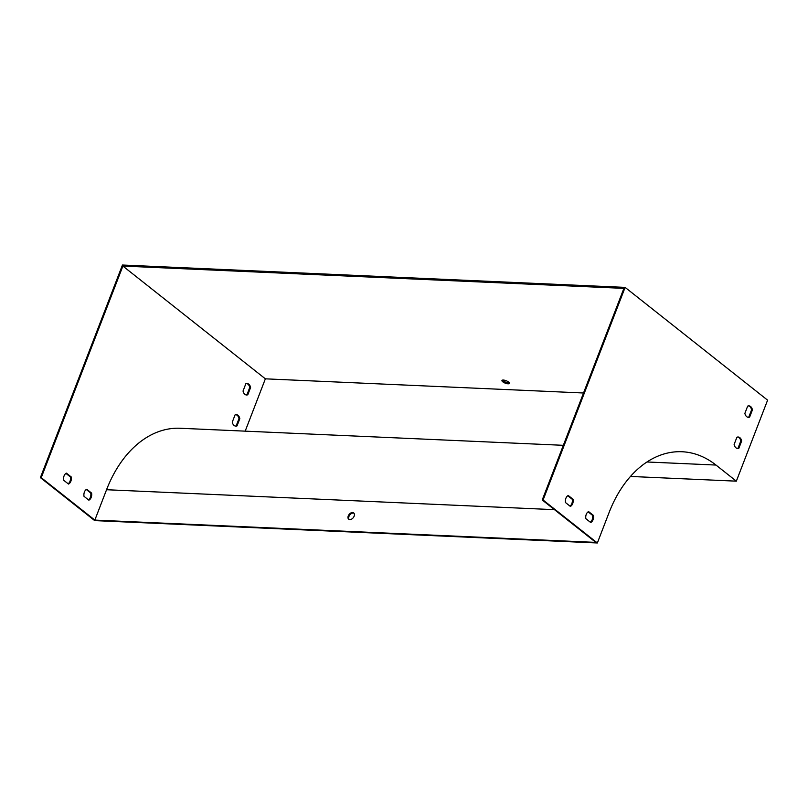 <?xml version="1.0" encoding="UTF-8"?>
<svg xmlns="http://www.w3.org/2000/svg" width="808" height="808" viewBox="0 0 808 808"><rect width="100%" height="100%" fill="white"/><g stroke="black" fill="none" stroke-linecap="round" stroke-linejoin="round"><path stroke-width="1.21" d="M68.508 484.063L63.66 480.225A5.737 3.909 -87.5 0 1 66.397 473.145L71.245 476.973A5.737 3.909 -87.5 0 1 68.508 484.063M239.825 418.655L237.027 425.887A5.737 3.909 -87.5 0 1 235.795 426.119A5.737 3.909 -87.5 0 1 232.28 422.13L235.067 414.898A5.737 3.909 -87.5 0 1 236.31 414.666A5.737 3.909 -87.5 0 1 239.825 418.655L238.986 418.615A5.737 3.909 92.5 0 0 235.886 414.676M250.591 387.527L247.793 394.759A5.737 3.909 -87.5 0 1 246.561 394.991A5.737 3.909 -87.5 0 1 243.046 391.001L245.834 383.77A5.737 3.909 -87.5 0 1 247.076 383.537A5.737 3.909 -87.5 0 1 250.591 387.527L249.753 387.486A5.737 3.909 92.5 0 0 246.652 383.548M88.86 500.172L84.012 496.334A5.737 3.909 -87.5 0 1 86.749 489.254L91.597 493.082A5.737 3.909 -87.5 0 1 88.86 500.172M563.338 445.319L180.234 428.26A115.817 78.982 92.5 0 0 106.555 489.729L94.839 520.1L41.238 477.68L122.887 266.074L265.367 378.831L245.188 431.149M569.973 506.111A5.737 3.909 92.5 0 0 572.246 499.283L567.771 495.738M737.219 448.41A5.737 3.909 92.5 0 0 738.027 448.188L740.825 440.956A5.737 3.909 92.5 0 0 737.724 437.017M747.986 417.281A5.737 3.909 92.5 0 0 748.794 417.059L751.591 409.828A5.737 3.909 92.5 0 0 748.491 405.889M590.325 522.221A5.737 3.909 92.5 0 0 592.597 515.393L588.123 511.848M94.839 520.1L595.839 542.4L542.239 499.98L623.897 288.375L122.887 266.074M354.126 516.201A4.01 2.636 -51.6 0 0 353.692 512.918A4.01 2.636 -51.6 0 0 349.137 514.433A4.01 2.636 -51.6 0 0 348.702 519.211A4.01 2.636 -51.6 0 0 354.126 516.201M122.442 265.024L625.119 287.396L767.6 400.162L736.34 481.164L715.989 465.055A114.665 78.204 92.5 0 0 682.023 451.743A114.665 78.204 92.5 0 0 609.07 512.605L597.354 542.976L94.677 520.605L40.4 477.639L122.442 265.024M40.4 477.639L41.238 477.68M625.119 287.396L543.077 500.021L542.239 499.98M509.293 382.739A4.01 1.293 21.1 0 1 508.464 382.8A4.01 1.293 21.1 0 1 502.485 380.114M583.517 393.001L265.367 378.831M630.492 476.447L736.34 481.164M349.076 519.443A4.01 2.636 128.4 0 1 349.814 514.969A4.01 2.636 128.4 0 1 353.995 513.231M543.077 500.021L597.354 542.976M68.135 483.77A5.737 3.909 92.5 0 0 70.407 476.942L65.933 473.397M235.381 426.069A5.737 3.909 92.5 0 0 236.189 425.846L238.986 418.615M246.147 394.94A5.737 3.909 92.5 0 0 246.955 394.718L249.753 387.486M88.486 499.879A5.737 3.909 92.5 0 0 90.759 493.052L86.284 489.507M565.499 502.566L570.347 506.404A5.737 3.909 92.5 0 0 573.084 499.314L568.236 495.486A5.737 3.909 92.5 0 0 565.499 502.566M738.865 448.228L741.663 440.996A5.737 3.909 92.5 0 0 738.148 437.007A5.737 3.909 92.5 0 0 736.906 437.239L734.119 444.471A5.737 3.909 92.5 0 0 737.633 448.46A5.737 3.909 92.5 0 0 738.865 448.228L738.027 448.188M749.632 417.1L752.43 409.868A5.737 3.909 92.5 0 0 748.915 405.879A5.737 3.909 92.5 0 0 747.673 406.111L744.885 413.343A5.737 3.909 92.5 0 0 748.4 417.332A5.737 3.909 92.5 0 0 749.632 417.1L748.794 417.059M585.851 518.675L590.699 522.513A5.737 3.909 92.5 0 0 593.436 515.423L588.588 511.595A5.737 3.909 92.5 0 0 585.851 518.675M508.07 383.81A4.01 1.293 -158.9 0 0 509.434 383.376A4.01 1.293 -158.9 0 0 506.161 380.719A4.01 1.293 -158.9 0 0 501.95 380.487A4.01 1.293 -158.9 0 0 503.859 382.517A4.01 1.293 -158.9 0 0 508.07 383.81M592.597 515.393L593.436 515.423M90.759 493.052L91.597 493.082M751.591 409.828L752.43 409.868M246.955 394.718L247.793 394.759M740.825 440.956L741.663 440.996M236.189 425.846L237.027 425.887M572.246 499.283L573.084 499.314M70.407 476.942L71.245 476.973M554.47 509.666L106.555 489.729M647.006 461.984L715.989 465.055"/></g></svg>
